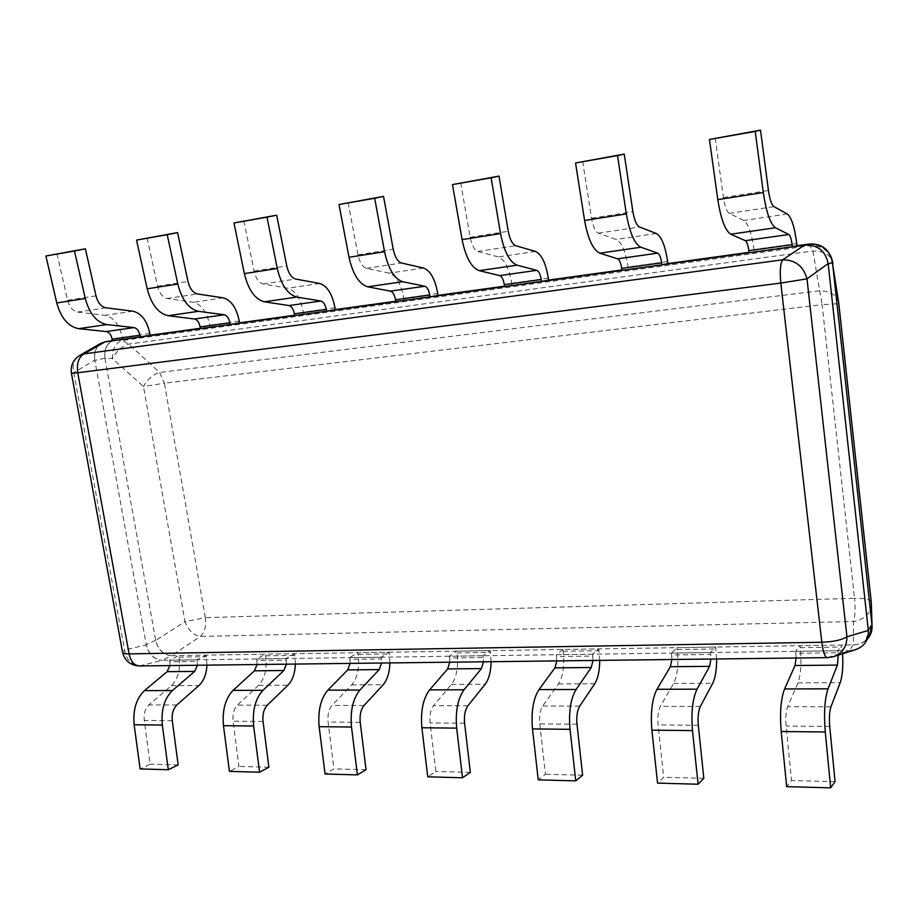 <?xml version="1.0" encoding="UTF-8"?>
<svg xmlns="http://www.w3.org/2000/svg" width="918" height="918" viewBox="0 0 918 918"><rect width="100%" height="100%" fill="white"/><g stroke="black" fill="none" stroke-linecap="round" stroke-linejoin="round"><path stroke-width="0.69" stroke-dasharray="4.59 3.44" d="M112.432 340.819L150.127 335.219L114.83 340.119C107.326 342.38 104.032 348.415 104.962 358.204L94.841 360.395L146.295 644.941C148.819 654.259 154.075 659.376 162.038 660.294C153.983 659.514 148.727 654.396 146.295 644.941L124.584 650.001L122.553 652.193M838.604 302.274C836.229 294.724 829.769 290.926 819.235 290.845L159.571 372.456C152.847 374.578 147.488 379.283 143.472 386.558L164.414 383.196L159.571 372.456L128.704 344.101L122.346 340.498L115.014 340.085C107.245 342.139 103.895 348.174 104.962 358.204L112.306 358.525C116.471 351.158 121.945 346.35 128.704 344.101L812.889 250.97C824.353 251.004 831.054 255.124 832.982 263.34M105.008 358.456L155.716 640.477C158.206 649.715 163.427 654.775 171.356 655.67L162.245 660.294L849.666 650.564C856.517 650.208 861.784 647.397 865.467 642.107L868.313 630.425M831.593 258.153C827.244 249.294 819.969 245.163 809.756 245.749L122.346 340.498C115.817 342.609 112.466 348.611 112.306 358.525L143.472 386.558L184.988 621.647L155.716 640.477C158.126 649.852 163.335 654.913 171.356 655.67L200.399 636.461C204.748 632.158 206.401 625.892 205.334 617.676L184.988 621.647C188.339 630.173 193.468 635.118 200.399 636.461L853.419 621.532C864.94 619.535 870.918 613.339 871.366 602.931M171.551 655.67L853.522 644.861C860.304 644.505 865.525 641.705 869.174 636.472M871.251 601.703C869.954 599.282 864.377 598.146 854.52 598.284C855.484 608.508 855.117 616.253 853.419 621.532L853.522 644.861C859.397 644.665 864.136 642.589 867.751 638.63M104.87 341.875L104.686 341.898C97.147 344.181 93.854 350.263 94.795 360.143L94.841 360.395M749.042 252.817L796.996 245.703L748.985 252.347M621.991 270.385L667.868 263.581L621.934 269.938M504.59 286.611L548.562 280.082L504.521 286.175M395.784 301.655L438.001 295.389L395.715 301.242M294.655 315.631L335.254 309.607L294.598 315.23M200.434 328.655L239.529 322.849L200.365 328.265M809.01 244.05L812.889 250.97L822.092 304.661L838.822 303.686M71.42 373.259L73.796 372.593L94.795 360.143C93.739 352.455 95.736 346.855 100.796 343.321M828.162 263.604C825.316 250.958 817.41 244.808 804.455 245.163M855.174 649.772L849.666 650.564L827.393 657.632M139.57 665.952L162.245 660.294M834.428 656.381L827.91 657.472L140.706 665.814C131.71 665.183 126.328 659.916 124.584 650.001L73.796 372.593C72.074 365.089 73.979 359.42 79.487 355.576M206.963 665.137L206.137 655.119L178.792 655.555L179.067 657.127C180.685 669.383 178.138 678.895 171.425 685.677L148.911 704.898C145.205 708.535 143.656 713.711 144.264 720.423L150.15 764.201L140.11 768.94M169.922 665.584L169.807 661.775L197.313 661.408L197.439 665.252M197.313 661.408L197.037 659.801L206.137 655.119M197.037 659.801L169.52 660.191L178.792 655.555M169.807 661.775L169.52 660.191M178.161 764.912L150.15 764.201M295.412 664.07L294.563 653.719L265.394 654.19L265.669 655.808C267.276 668.453 264.912 678.276 258.601 685.287L237.372 705.139C233.883 708.914 232.438 714.261 233.057 721.204L238.921 766.461L229.42 771.384M257.051 664.529L256.914 660.604L286.278 660.203L286.416 664.184M286.278 660.203L286.003 658.539L294.563 653.719M286.003 658.539L256.638 658.963L265.394 654.19M256.914 660.604L256.638 658.963M268.882 767.218L238.921 766.461M389.909 662.922L389.048 652.228L357.848 652.721L358.112 654.396C359.707 667.478 357.584 677.633 351.732 684.862L332.018 705.414C328.782 709.316 327.474 714.858 328.105 722.03L333.923 768.882L325.064 774M350.137 663.404L349.976 659.342L381.395 658.917L381.555 663.025M381.395 658.917L381.119 657.196L389.048 652.228M381.119 657.196L349.701 657.644L357.848 652.721M349.976 659.342L349.701 657.644M366.03 769.697L333.923 768.882M491.096 661.706L490.212 650.621L456.774 651.149L457.038 652.893C458.621 666.422 456.751 676.933 451.449 684.415L433.537 705.701C430.588 709.74 429.44 715.489 430.083 722.925L435.843 771.476L427.731 776.823M449.797 662.199L449.613 657.988L483.304 657.529L483.488 661.798M483.304 657.529L483.04 655.75L490.212 650.621M483.04 655.75L449.35 656.232L456.774 651.149M449.613 657.988L449.35 656.232M470.337 772.359L435.843 771.476M599.718 660.386L598.8 648.9L562.883 649.474L563.136 651.275C564.696 665.298 563.136 676.187 558.477 683.933L542.687 705.999C540.094 710.211 539.118 716.166 539.773 723.889L545.441 774.264L538.246 779.841M556.767 660.903L556.56 656.542L592.787 656.049L592.994 660.467M592.787 656.049L592.535 654.201L598.8 648.9M592.535 654.201L556.308 654.718L562.883 649.474M556.56 656.542L556.308 654.718M582.62 775.217L545.441 774.264M716.614 658.975L715.673 647.052L676.979 647.66L677.22 649.531C678.746 664.081 677.553 675.373 673.663 683.417L660.375 706.332C658.195 710.704 657.437 716.901 658.103 724.922L663.657 777.282L657.529 783.111M671.884 659.514L671.643 654.982L710.693 654.454L710.934 659.044M710.693 654.454L710.452 652.537L715.673 647.052M710.452 652.537L671.402 653.088L676.979 647.66M671.643 654.982L671.402 653.088M703.819 778.303L663.657 777.282M842.598 653.777L841.806 645.044L800.003 645.71L800.232 647.66C801.712 662.773 800.955 674.512 797.949 682.866L787.633 706.699C785.946 711.243 785.441 717.692 786.118 726.046L791.511 780.541L786.669 786.646M796.101 658.011L795.837 653.295L838.054 652.732L838.26 655.165M838.054 652.732L837.824 650.736L841.806 645.044M837.824 650.736L795.608 651.332L800.003 645.71M795.837 653.295L795.608 651.332M835.059 781.643L791.511 780.541M56.962 253.793L67.645 300.289C69.538 307.151 72.843 311.076 77.56 312.074L105.111 315.356C113.683 317.353 119.386 324.685 122.22 337.365L122.519 339.04M147.087 237.946L157.563 286.209C159.411 293.324 162.589 297.421 167.087 298.522L193.319 302.251C201.49 304.42 206.952 312.074 209.717 325.201L210.015 326.934M243.89 220.94L254.091 271.085C255.881 278.475 258.887 282.778 263.133 283.972L287.793 288.218C295.47 290.581 300.645 298.568 303.342 312.189L303.629 313.979M348.129 202.614L357.986 254.814C359.707 262.502 362.518 267.012 366.443 268.331L389.221 273.151C396.312 275.733 401.143 284.087 403.736 298.224L404.023 300.094M460.71 182.831L470.131 237.246C471.749 245.267 474.331 250.006 477.876 251.452L498.405 256.937C504.785 259.76 509.215 268.515 511.693 283.214L511.957 285.154M582.666 161.396L591.536 218.22C593.051 226.608 595.346 231.6 598.433 233.195L616.253 239.437C621.807 242.524 625.755 251.727 628.073 267.035L628.325 269.043M715.225 138.102L723.418 197.554C724.795 206.343 726.746 211.622 729.282 213.389L743.867 220.481C748.422 223.889 751.773 233.574 753.919 249.535L754.16 251.635M115.209 340.05L112.375 340.555M205.334 617.676L164.414 383.196L822.092 304.661L854.52 598.284L205.334 617.676M155.67 640.236L146.249 644.7M853.201 644.872L849.345 650.575M171.425 685.677L198.942 685.551M179.067 657.127L206.424 656.714M172.286 720.664L144.264 720.423M176.83 704.967L148.911 704.898M258.601 685.287L287.988 685.149M265.669 655.808L294.839 655.36M263.03 721.456L233.057 721.204M267.218 705.231L237.372 705.139M351.732 684.862L383.173 684.725M358.112 654.396L389.312 653.926M360.235 722.317L328.105 722.03M364.01 705.494L332.018 705.414M451.449 684.415L485.163 684.266M457.038 652.893L490.464 652.377M464.611 723.235L430.083 722.925M467.893 705.793L433.537 705.701M558.477 683.933L594.726 683.772M563.136 651.275L599.052 650.724M576.986 724.21L539.773 723.889M579.694 706.114L542.687 705.999M673.663 683.417L712.735 683.244M677.22 649.531L715.914 648.946M698.311 725.277L658.103 724.922M700.354 706.447L660.375 706.332M797.949 682.866L840.211 682.671M800.232 647.66L842.024 647.018M829.723 726.436L786.118 726.046M830.951 706.814L787.633 706.699M132.949 311.213L105.111 315.356M149.841 333.532L122.22 337.365M67.645 300.289L96 295.848M77.56 312.074L105.788 307.794M223.108 297.822L193.319 302.251M239.242 321.093L209.717 325.201M157.563 286.209L187.972 281.447M167.087 298.522L197.347 293.932M319.739 283.478L287.793 288.218M334.978 307.782L303.342 312.189M254.091 271.085L286.783 265.968M263.133 283.972L295.653 279.049M423.577 268.056L389.221 273.151M437.725 293.496L403.736 298.224M357.986 254.814L393.237 249.283M366.443 268.331L401.487 263.018M535.458 251.429L498.405 256.937M548.287 278.12L511.693 283.214M470.131 237.246L508.251 231.267M477.876 251.452L515.755 245.726M656.336 233.482L616.253 239.437M667.604 261.538L628.073 267.035M591.536 218.22L632.904 211.737M598.433 233.195L639.49 226.987M787.346 214.02L743.867 220.481M796.755 243.58L753.919 249.535M723.418 197.554L768.446 190.508M729.282 213.389L773.943 206.619M114.83 340.119L112.375 340.544M866.787 640.11L865.467 642.118"/><path stroke-width="1.38" d="M866.787 640.11L869.174 636.472L871.985 624.906L832.454 262.261C829.631 249.765 821.817 243.695 809.01 244.05L796.996 245.703L796.755 243.58C794.678 227.389 791.545 217.532 787.346 214.02L773.943 206.619C771.602 204.794 769.777 199.424 768.446 190.508L760.506 130.149L755.227 131.423L763.317 192.528C766.278 212.265 770.328 224.015 775.446 227.744L788.803 234.492C790.26 235.639 791.35 239.036 792.085 244.681L792.326 246.839L796.996 245.703M867.751 638.63C870.826 635.084 872.272 630.838 872.066 625.904L871.251 601.703M838.822 303.686L831.834 259.002C828.082 248.296 820.462 243.304 809.01 244.05M834.428 656.381L855.174 649.772C864.354 646.616 868.738 640.156 868.313 630.425L828.162 263.604C825.477 250.74 817.582 244.59 804.455 245.163L105.077 341.84L84.008 353.878C78.615 357.205 76.527 363.494 77.743 372.754L71.42 373.259L122.553 652.193C122.714 653.364 124.894 653.926 129.094 653.891C130.861 661.649 134.361 665.676 139.57 665.952L827.393 657.632C824.961 657.231 823.102 652.101 821.805 642.256L780.805 283.065C779.68 271.177 780.3 263.42 782.687 259.805L84.008 353.878L79.487 355.576L100.796 343.321L104.87 341.875M748.985 252.347L667.868 263.581L667.604 261.538C665.343 246.024 661.58 236.672 656.336 233.482L639.49 226.987C636.576 225.335 634.372 220.251 632.904 211.737L624.24 154.098L617.527 155.601L626.351 213.928C629.656 232.759 634.51 243.867 640.913 247.229L657.713 253.138C659.526 254.171 660.834 257.396 661.637 262.8L661.889 264.866L667.868 263.581M621.934 269.938L548.562 280.082L548.287 278.12C545.866 263.236 541.586 254.343 535.458 251.429L515.755 245.726C512.347 244.222 509.846 239.414 508.251 231.267L499.002 176.107L491.119 177.805L500.539 233.597C504.108 251.601 509.628 262.123 517.086 265.164L536.755 270.328C538.877 271.269 540.369 274.333 541.23 279.531L541.505 281.505L548.562 280.082M504.521 286.175L438.001 295.389L437.725 293.496C435.166 279.187 430.462 270.707 423.577 268.056L401.487 263.018C397.678 261.664 394.935 257.086 393.237 249.283L383.517 196.395L374.659 198.265L384.55 251.716C388.337 268.963 394.407 278.969 402.761 281.734L424.827 286.244C427.203 287.104 428.844 290.031 429.739 295.011L430.026 296.916L438.001 295.389M395.715 301.242L335.254 309.607L334.978 307.782C332.316 294.001 327.244 285.9 319.739 283.478L295.653 279.049C291.511 277.81 288.55 273.449 286.783 265.968L276.685 215.179L267.012 217.164L277.282 268.481C281.252 285.028 287.77 294.563 296.858 297.065L320.921 301.012C323.515 301.804 325.282 304.592 326.223 309.389L326.51 311.225L335.254 309.607M294.598 315.23L239.529 322.849L239.242 321.093C236.5 307.817 231.118 300.06 223.108 297.822L197.347 293.932C192.929 292.808 189.797 288.642 187.972 281.447L177.576 232.598L167.225 234.698L177.794 284.029C181.902 299.934 188.798 309.033 198.495 311.317L224.233 314.759C227.01 315.482 228.88 318.156 229.844 322.78L230.143 324.547L239.529 322.849M200.365 328.265L150.127 335.219L149.841 333.532C147.029 320.703 141.395 313.267 132.949 311.213L105.788 307.794C101.141 306.773 97.87 302.791 96 295.848L85.374 248.801L74.473 250.993L85.271 298.499C89.482 313.807 96.688 322.493 106.89 324.582L134.017 327.588C136.943 328.254 138.905 330.813 139.892 335.277L140.202 336.986L150.127 335.219M872.066 625.904L871.285 602.024L838.822 303.766L831.593 258.153M871.366 602.931L838.604 302.274M868.313 630.425L846.947 636.771L807.002 278.854L780.805 283.065L77.743 372.754L129.094 653.891L821.805 642.256C833.498 641.808 841.875 639.984 846.947 636.771C846.786 646.96 842.208 653.627 833.211 656.772L827.393 657.632M197.439 665.252L194.696 671.402L172.412 690.554C164.356 698.552 160.994 710.05 162.325 725.048L168.292 769.709L178.161 764.912L172.286 720.664C171.677 713.894 173.192 708.662 176.83 704.967L198.942 685.551C203.75 680.972 206.424 674.168 206.963 665.137M172.412 690.554L144.459 690.623L167.133 671.666L169.922 665.584M144.459 690.623C136.266 698.541 132.823 709.912 134.143 724.75L140.11 768.94L168.292 769.709M286.416 664.184L283.88 670.519L262.95 690.313C255.388 698.587 252.278 710.475 253.632 726L259.576 772.21L268.882 767.218L263.03 721.456C262.41 714.456 263.81 709.04 267.218 705.231L287.988 685.149C292.486 680.422 294.965 673.387 295.412 664.07M262.95 690.313L233.057 690.393L254.447 670.806L257.051 664.529M233.057 690.393C225.323 698.575 222.133 710.337 223.476 725.69L229.42 771.384L259.576 772.21M381.555 663.025L379.237 669.589L359.913 690.061C352.937 698.621 350.137 710.945 351.514 727.022L357.4 774.895L366.03 769.697L360.235 722.317C359.592 715.053 360.854 709.453 364.01 705.494L383.173 684.725C387.316 679.825 389.565 672.561 389.909 662.922M359.913 690.061L327.864 690.141L347.738 669.899L350.137 663.404M327.864 690.141C320.692 698.609 317.777 710.796 319.154 726.689L325.064 774L357.4 774.895M483.488 661.798L481.445 668.579L464.026 689.785C457.726 698.667 455.282 711.439 456.694 728.123L462.511 777.775L470.337 772.359L464.611 723.235C463.957 715.696 465.059 709.889 467.893 705.793L485.163 684.266C488.904 679.205 490.878 671.678 491.096 661.706M464.026 689.785L429.59 689.877L447.663 668.912L449.797 662.199M429.59 689.877C423.06 698.655 420.49 711.278 421.89 727.767L427.731 776.823L462.511 777.775M592.994 660.467L591.261 667.512L576.079 689.487C570.606 698.701 568.586 711.978 570.032 729.317L575.747 780.874L582.62 775.217L576.986 724.21C576.332 716.396 577.227 710.36 579.694 706.114L594.726 683.772C597.974 678.528 599.638 670.725 599.718 660.386M576.079 689.487L538.981 689.59L554.931 667.868L556.767 660.903M538.981 689.59C533.232 698.69 531.063 711.806 532.486 728.915L538.246 779.841L575.747 780.874M710.934 659.044L709.58 666.342L697.049 689.177C692.551 698.759 691.036 712.563 692.493 730.59L698.082 784.224L703.819 778.303L698.311 725.277C697.646 717.153 698.323 710.876 700.354 706.447L712.735 683.244C715.397 677.794 716.694 669.704 716.614 658.975M697.049 689.177L656.967 689.28L670.392 666.732L671.884 659.514M656.967 689.28C652.124 698.736 650.437 712.368 651.895 730.166L657.529 783.111L698.082 784.224M838.26 655.165L837.411 665.091L828.036 688.833C824.685 698.805 823.767 713.194 825.259 731.99L830.675 787.851L835.059 781.643L829.723 726.436C829.034 717.968 829.447 711.427 830.951 706.814L840.211 682.671C842.426 676.118 843.229 666.479 842.598 653.777M828.036 688.833L784.58 688.948L795.034 665.504L796.101 658.011M784.58 688.948C780.839 698.793 779.703 712.988 781.195 731.52L786.669 786.646L830.675 787.851M85.374 248.801L45.9 256.007L56.767 302.951L85.271 298.499M139.892 335.277L112.122 339.132C111.124 334.714 109.139 332.19 106.178 331.547L78.65 328.678C68.299 326.647 61.001 318.076 56.767 302.951M112.122 339.132L112.432 340.819L140.202 336.986M45.9 256.007L74.473 250.993M177.576 232.598L136.553 240.08L147.201 288.814L177.794 284.029M229.844 322.78L200.135 326.911C199.16 322.333 197.255 319.705 194.432 319.005L168.224 315.7C158.344 313.486 151.344 304.524 147.201 288.814M200.135 326.911L200.434 328.655L230.143 324.547M136.553 240.08L167.225 234.698M276.685 215.179L233.987 222.971L244.36 273.633L277.282 268.481M326.223 309.389L294.368 313.818C293.416 309.079 291.614 306.325 288.963 305.568L264.315 301.781C255.02 299.348 248.365 289.962 244.36 273.633M294.368 313.818L294.655 315.631L326.51 311.225M233.987 222.971L267.012 217.164M383.517 196.395L338.994 204.53L349.012 257.269L384.55 251.716M429.739 295.011L395.497 299.773C394.579 294.85 392.893 291.97 390.448 291.132L367.693 286.806C359.087 284.132 352.868 274.287 349.012 257.269M395.497 299.773L395.784 301.655L430.026 296.916M338.994 204.53L374.659 198.265M499.002 176.107L452.494 184.598L462.075 239.609L500.539 233.597M541.23 279.531L504.315 284.66C503.443 279.531 501.894 276.513 499.69 275.607L479.196 270.661C471.427 267.712 465.724 257.361 462.075 239.609M504.315 284.66L504.59 286.611L541.505 281.505M452.494 184.598L491.119 177.805M624.24 154.098L575.552 162.979L584.582 220.458L626.351 213.928M661.637 262.8L621.727 268.343C620.901 263.007 619.535 259.84 617.607 258.83L599.833 253.184C593.062 249.925 587.979 239.013 584.582 220.458M621.727 268.343L621.991 270.385L661.889 264.866M575.552 162.979L617.527 155.601M760.506 130.149L709.453 139.456L717.796 199.642L763.317 192.528M792.085 244.681L748.801 250.694C748.044 245.129 746.873 241.79 745.301 240.677L730.762 234.216C725.197 230.602 720.871 219.081 717.796 199.642M748.801 250.694L749.042 252.817L792.326 246.839M709.453 139.456L755.227 131.423M112.375 340.555L105.077 341.84M804.455 245.163L782.687 259.805C795.321 259.828 803.434 266.174 807.002 278.854L828.162 263.604M808.678 244.085L804.134 245.209M832.488 262.582L828.208 263.925M871.951 624.596L868.279 630.115M167.133 671.666L194.696 671.402M162.325 725.048L134.143 724.75M254.447 670.806L283.88 670.519M253.632 726L223.476 725.69M347.738 669.899L379.237 669.589M351.514 727.022L319.154 726.689M447.663 668.912L481.445 668.579M456.694 728.123L421.89 727.767M554.931 667.868L591.261 667.512M570.032 729.317L532.486 728.915M670.392 666.732L709.58 666.342M692.493 730.59L651.895 730.166M795.034 665.504L837.411 665.091M825.259 731.99L781.195 731.52M134.017 327.588L106.178 331.547M78.65 328.678L106.89 324.582M224.233 314.759L194.432 319.005M168.224 315.7L198.495 311.317M320.921 301.012L288.963 305.568M264.315 301.781L296.858 297.065M424.827 286.244L390.448 291.132M367.693 286.806L402.761 281.734M536.755 270.328L499.69 275.607M479.196 270.661L517.086 265.164M657.713 253.138L617.607 258.83M599.833 253.184L640.913 247.229M788.803 234.492L745.301 240.677M730.762 234.216L775.446 227.744M112.375 340.544L104.847 341.875M832.982 263.34L831.834 259.002M122.553 652.193C124.779 660.903 130.459 665.493 139.57 665.952M79.487 355.576C73.119 359.81 70.434 365.708 71.42 373.259"/></g></svg>
